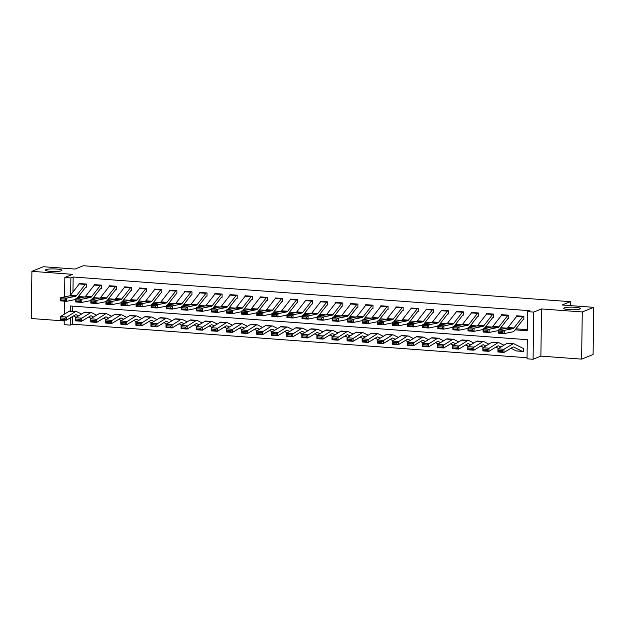 <?xml version="1.0" encoding="UTF-8"?>
<svg xmlns="http://www.w3.org/2000/svg" width="625" height="625" viewBox="0 0 625 625"><rect width="100%" height="100%" fill="white"/><g stroke="black" fill="none" stroke-linecap="round" stroke-linejoin="round"><path stroke-width="0.94" d="M61.367 270.781A8.266 1.305 -179.2 0 1 52.141 271.477A8.266 1.305 -179.2 0 1 45.375 270.094A8.266 1.305 -179.2 0 1 45.914 269.641A8.266 1.305 -179.2 0 1 55.141 268.945A8.266 1.305 -179.2 0 1 61.906 270.328A8.266 1.305 -179.2 0 1 61.367 270.781M579.742 309.031A8.266 1.305 -179.2 0 1 570.516 309.727A8.266 1.305 -179.2 0 1 563.758 308.344A8.266 1.305 -179.2 0 1 564.297 307.891A8.266 1.305 -179.2 0 1 573.523 307.195A8.266 1.305 -179.2 0 1 580.281 308.578A8.266 1.305 -179.2 0 1 579.742 309.031M72.617 316.469L72.508 324.188L70.211 325.109L64.18 324.664L64.242 320M570.273 305.602L570.328 301.672L83.336 265.734L75.07 269.062L43.383 266.727L31.906 271.344L31.25 318.516L64.234 320.953M570.328 301.672L562.07 305L593.75 307.336L593.094 354.508L581.617 359.125L582.273 311.953L541.539 308.945L533.734 312.086L533.078 359.266L527.039 358.82L527.305 339.688L70.484 305.984L70.414 311.039M541.539 308.945L540.883 356.125L581.617 359.125M540.883 356.125L533.078 359.266M72.508 324.188L527.055 357.727M593.75 307.336L582.273 311.953M72.758 306.148L72.688 311.211M523.391 351.102L522.781 351.344L523.383 351.391L523.43 348.203L522.828 348.156A1.289 0.453 94.2 0 1 522.75 348.172A1.289 0.453 94.2 0 1 522.688 348.156L514.117 343.875A9.688 3.383 -85.8 0 0 513.648 343.742A9.688 3.383 -85.8 0 0 512.82 343.969L503.953 349.297L503.992 352.445L497.961 352L497.922 348.852L506.789 343.523A9.688 3.383 -85.8 0 1 507.617 343.297L513.648 343.742M508.305 349.852L507.695 350.234A4.523 1.578 -85.8 0 1 507.641 350.258M493.219 348.742L492.609 349.117A4.523 1.578 -85.8 0 1 492.555 349.141M478.133 347.625L477.523 348.008A4.523 1.578 -85.8 0 1 477.461 348.031M463.047 346.516L462.437 346.891A4.523 1.578 -85.8 0 1 462.375 346.914M447.961 345.398L447.352 345.781A4.523 1.578 -85.8 0 1 447.289 345.805M432.867 344.289L432.258 344.664A4.523 1.578 -85.8 0 1 432.203 344.688M417.781 343.172L417.172 343.555A4.523 1.578 -85.8 0 1 417.117 343.578M402.695 342.062L402.086 342.438A4.523 1.578 -85.8 0 1 402.031 342.461M387.609 340.945L387 341.328A4.523 1.578 -85.8 0 1 386.945 341.352M372.523 339.836L371.914 340.219A4.523 1.578 -85.8 0 1 371.859 340.234M357.438 338.719L356.828 339.102A4.523 1.578 -85.8 0 1 356.773 339.125M342.352 337.609L341.742 337.992A4.523 1.578 -85.8 0 1 341.688 338.008M327.266 336.492L326.656 336.875A4.523 1.578 -85.8 0 1 326.594 336.898M312.18 335.383L311.57 335.766A4.523 1.578 -85.8 0 1 311.508 335.781M297.094 334.266L296.484 334.648A4.523 1.578 -85.8 0 1 296.422 334.672M282 333.156L281.391 333.539A4.523 1.578 -85.8 0 1 281.336 333.555M266.914 332.039L266.305 332.422A4.523 1.578 -85.8 0 1 266.25 332.445M251.828 330.93L251.219 331.312A4.523 1.578 -85.8 0 1 251.164 331.328M236.742 329.812L236.133 330.195A4.523 1.578 -85.8 0 1 236.078 330.219M221.656 328.703L221.047 329.086A4.523 1.578 -85.8 0 1 220.992 329.102M206.57 327.586L205.961 327.969A4.523 1.578 -85.8 0 1 205.906 327.992M191.484 326.477L190.875 326.859A4.523 1.578 -85.8 0 1 190.82 326.875M176.398 325.359L175.789 325.742A4.523 1.578 -85.8 0 1 175.727 325.766M161.312 324.25L160.703 324.633A4.523 1.578 -85.8 0 1 160.641 324.648M146.227 323.133L145.617 323.516A4.523 1.578 -85.8 0 1 145.555 323.539M131.133 322.023L130.523 322.406A4.523 1.578 -85.8 0 1 130.469 322.422M116.047 320.906L115.438 321.289A4.523 1.578 -85.8 0 1 115.383 321.312M100.961 319.797L100.352 320.18A4.523 1.578 -85.8 0 1 100.297 320.195M85.875 318.68L85.266 319.062A4.523 1.578 -85.8 0 1 85.211 319.086M515.078 329.852L527.43 330.766L527.695 311.641L529.992 310.719L73.172 277.008L72.961 292M78.367 296.539L84.562 296.992M93.453 297.648L99.648 298.109M108.539 298.766L114.734 299.219M123.625 299.875L129.828 300.336M138.711 300.992L144.914 301.445M153.797 302.102L160 302.562M168.883 303.219L175.086 303.672M183.977 304.328L190.172 304.789M199.062 305.445L205.258 305.898M214.148 306.555L220.344 307.016M229.234 307.672L235.43 308.125M244.32 308.781L250.516 309.242M259.406 309.898L265.602 310.352M274.492 311.008L280.695 311.469M289.578 312.125L295.781 312.578M304.664 313.234L310.867 313.695M319.75 314.352L325.953 314.805M334.844 315.461L341.039 315.922M349.93 316.578L356.125 317.031M365.016 317.688L371.211 318.148M380.102 318.805L386.297 319.258M395.188 319.914L401.383 320.375M410.273 321.031L416.469 321.484M425.359 322.141L431.562 322.602M440.445 323.258L446.648 323.711M455.531 324.367L461.734 324.828M470.617 325.484L476.82 325.938M485.711 326.594L491.906 327.055M500.797 327.711L506.992 328.164M515.883 328.82L527.445 329.672M522.773 316.695L516.742 316.25A4.523 1.578 94.2 0 1 517.234 315.836L523.273 316.281A4.523 1.578 94.2 0 0 522.773 316.695L513.992 327.953A6.461 2.25 -85.8 0 1 513.117 328.594L504.297 330.375L504.172 333.586L512.992 331.805A9.688 3.383 94.2 0 0 514.305 330.844L523.086 319.586A1.289 0.453 -85.8 0 1 523.227 319.469L523.828 319.516L523.875 316.328L516.633 315.797L516.625 316.398M499.211 329.734A9.688 3.383 94.2 0 0 499.219 329.727L508 318.477A1.289 0.453 -85.8 0 1 508.141 318.359L508.742 318.398L508.789 315.211L501.547 314.68L501.539 315.289M484.125 328.625A9.688 3.383 94.2 0 0 484.133 328.617L492.914 317.359A1.289 0.453 -85.8 0 1 493.055 317.242L493.656 317.289L493.703 314.102L486.461 313.57L486.453 314.172M469.039 327.508A9.688 3.383 94.2 0 0 469.039 327.5L477.828 316.25A1.289 0.453 -85.8 0 1 477.969 316.133L478.57 316.172L478.617 312.984L471.375 312.453L471.367 313.062M453.953 326.398A9.688 3.383 94.2 0 0 453.953 326.391L462.734 315.133A1.289 0.453 -85.8 0 1 462.883 315.016L463.484 315.062L463.531 311.875L456.289 311.344L456.281 311.945M438.867 325.281A9.688 3.383 94.2 0 0 438.867 325.273L447.648 314.023A1.289 0.453 -85.8 0 1 447.797 313.906L448.398 313.945L448.438 310.758L441.203 310.227L441.188 310.836M423.781 324.172A9.688 3.383 94.2 0 0 423.781 324.164L432.562 312.906A1.289 0.453 -85.8 0 1 432.703 312.789L433.312 312.836L433.352 309.648L426.109 309.117L426.102 309.719M408.688 323.055A9.688 3.383 94.2 0 0 408.695 323.047L417.477 311.797A1.289 0.453 -85.8 0 1 417.617 311.68L418.227 311.727L418.266 308.531L411.023 308L411.016 308.609M393.602 321.945A9.688 3.383 94.2 0 0 393.609 321.938L402.391 310.68A1.289 0.453 -85.8 0 1 402.531 310.562L403.133 310.609L403.18 307.422L395.938 306.891L395.93 307.492M378.516 320.828A9.688 3.383 94.2 0 0 378.523 320.82L387.305 309.57A1.289 0.453 -85.8 0 1 387.445 309.453L388.047 309.5L388.094 306.312L380.852 305.773L380.844 306.383M363.43 319.719A9.688 3.383 94.2 0 0 363.438 319.711L372.219 308.453A1.289 0.453 -85.8 0 1 372.359 308.336L372.961 308.383L373.008 305.195L365.766 304.664L365.758 305.266M348.344 318.602A9.688 3.383 94.2 0 0 348.352 318.594L357.133 307.344A1.289 0.453 -85.8 0 1 357.273 307.227L357.875 307.273L357.922 304.086L350.68 303.547L350.672 304.156M333.258 317.492A9.688 3.383 94.2 0 0 333.266 317.484L342.047 306.227A1.289 0.453 -85.8 0 1 342.188 306.109L342.789 306.156L342.836 302.969L335.594 302.438L335.586 303.039M318.172 316.375A9.688 3.383 94.2 0 0 318.172 316.367L326.961 305.117A1.289 0.453 -85.8 0 1 327.102 305L327.703 305.047L327.75 301.859L320.508 301.32L320.5 301.93M303.086 315.266A9.688 3.383 94.2 0 0 303.086 315.258L311.867 304A1.289 0.453 -85.8 0 1 312.016 303.883L312.617 303.93L312.664 300.742L305.422 300.211L305.414 300.812M288 314.148L296.781 302.891A1.289 0.453 -85.8 0 1 296.93 302.773L297.531 302.82L297.57 299.633L290.336 299.094L290.32 299.703M272.914 313.039A9.688 3.383 94.2 0 0 272.914 313.031L281.695 301.781A1.289 0.453 -85.8 0 1 281.836 301.656L282.445 301.703L282.484 298.516L275.242 297.984L275.234 298.586M257.82 311.922A9.688 3.383 94.2 0 0 257.828 311.922L266.609 300.664A1.289 0.453 -85.8 0 1 266.75 300.547L267.359 300.594L267.398 297.406L260.156 296.867L260.148 297.477M242.734 310.812A9.688 3.383 94.2 0 0 242.742 310.805L251.523 299.555A1.289 0.453 -85.8 0 1 251.664 299.43L252.266 299.477L252.312 296.289L245.07 295.758L245.062 296.359M227.648 309.695A9.688 3.383 94.2 0 0 227.656 309.695L236.438 298.438A1.289 0.453 -85.8 0 1 236.578 298.32L237.18 298.367L237.227 295.18L229.984 294.641L229.977 295.25M212.562 308.586A9.688 3.383 94.2 0 0 212.57 308.578L221.352 297.328A1.289 0.453 -85.8 0 1 221.492 297.203L222.094 297.25L222.141 294.062L214.898 293.531L214.891 294.133M197.477 307.469A9.688 3.383 94.2 0 0 197.484 307.469L206.266 296.211A1.289 0.453 -85.8 0 1 206.406 296.094L207.008 296.141L207.055 292.953L199.812 292.414L199.805 293.023M182.391 306.359A9.688 3.383 94.2 0 0 182.398 306.352L191.18 295.102A1.289 0.453 -85.8 0 1 191.32 294.977L191.922 295.023L191.969 291.836L184.727 291.305L184.719 291.906M167.305 305.242L176.094 293.984A1.289 0.453 -85.8 0 1 176.234 293.867L176.836 293.914L176.883 290.727L169.641 290.188L169.633 290.797M152.219 304.133A9.688 3.383 94.2 0 0 152.219 304.125L161 292.875A1.289 0.453 -85.8 0 1 161.148 292.75L161.75 292.797L161.797 289.609L154.555 289.078L154.547 289.68M137.133 303.016L145.914 291.758A1.289 0.453 -85.8 0 1 146.062 291.641L146.664 291.688L146.703 288.5L139.469 287.961L139.453 288.57M122.047 301.906A9.688 3.383 94.2 0 0 122.047 301.898L130.828 290.648A1.289 0.453 -85.8 0 1 130.969 290.523L131.578 290.57L131.617 287.383L124.375 286.852L124.367 287.453M106.953 300.789A9.688 3.383 94.2 0 0 106.961 300.789L115.742 289.531A1.289 0.453 -85.8 0 1 115.883 289.414L116.492 289.461L116.531 286.273L109.289 285.734L109.281 286.344M91.867 299.68A9.688 3.383 94.2 0 0 91.875 299.672L100.656 288.422A1.289 0.453 -85.8 0 1 100.797 288.297L101.398 288.344L101.445 285.156L94.203 284.625L94.195 285.227M76.781 298.562A9.688 3.383 94.2 0 0 76.789 298.562L85.57 287.305A1.289 0.453 -85.8 0 1 85.711 287.188L86.312 287.234L86.359 284.047L79.117 283.508L79.109 284.117M64.57 296.875L64.836 277.484L72.641 274.344L31.906 271.344M64.836 277.484L70.875 277.93L70.633 294.977M73.172 277.008L70.875 277.93M527.695 311.641L533.734 312.086M64.328 314.211L64.508 301.141M70.312 317.852L70.211 325.109M77.562 297.57L80.602 297.797M92.648 298.688L95.688 298.906M107.734 299.797L110.773 300.023M122.82 300.906L125.859 301.133M137.906 302.023L140.945 302.25M152.992 303.133L156.031 303.359M168.078 304.25L171.125 304.477M183.164 305.359L186.211 305.586M198.25 306.477L201.297 306.703M213.344 307.586L216.383 307.812M228.43 308.703L231.469 308.93M243.516 309.812L246.555 310.039M258.602 310.93L261.641 311.156M273.688 312.039L276.727 312.266M288.773 313.156L291.812 313.383M303.859 314.266L306.898 314.492M318.945 315.383L321.992 315.609M334.031 316.492L337.078 316.719M349.117 317.609L352.164 317.836M364.211 318.719L367.25 318.945M379.297 319.836L382.336 320.062M394.383 320.945L397.422 321.172M409.469 322.062L412.508 322.289M424.555 323.172L427.594 323.398M439.641 324.289L442.68 324.516M454.727 325.398L457.766 325.625M469.812 326.516L472.859 326.742M484.898 327.625L487.945 327.852M499.984 328.742L503.031 328.969M523.227 319.469L523.836 319.227M502.711 332.672L504.172 333.586L498.141 333.141L498.266 329.93L504.297 330.375L502.766 331.391L498.539 331.078L498.492 332.359L502.711 332.672L502.766 331.391M516.742 316.25L507.961 327.508A6.461 2.25 -85.8 0 1 507.086 328.148L498.266 329.93L498.539 331.078M498.141 333.141L498.492 332.359M522.781 351.344A4.523 1.578 -85.8 0 1 522.508 351.391L516.477 350.945A4.523 1.578 -85.8 0 1 516.258 350.883L510.977 348.25M522.508 351.391A4.523 1.578 -85.8 0 1 522.289 351.328L513.727 347.055A6.461 2.25 94.2 0 0 513.414 346.969A6.461 2.25 94.2 0 0 512.859 347.109L503.992 352.445L502.477 351.797L502.461 350.539L498.242 350.227L498.258 351.484L502.477 351.797M498.242 350.227L497.922 348.852L503.953 349.297L502.461 350.539M498.258 351.484L497.961 352M507.688 315.586L501.656 315.141A4.523 1.578 94.2 0 1 502.148 314.727L508.188 315.172A4.523 1.578 94.2 0 0 507.688 315.586L498.906 326.836A6.461 2.25 -85.8 0 1 498.031 327.477L489.211 329.258L489.086 332.469L497.906 330.688A9.688 3.383 94.2 0 0 498.242 330.578M508.141 318.359L508.75 318.109M487.625 331.562L489.086 332.469L483.055 332.023L483.18 328.812L489.211 329.258L487.68 330.273L483.453 329.961L483.398 331.25L487.625 331.562L487.68 330.273M501.656 315.141L492.875 326.391A6.461 2.25 -85.8 0 1 492 327.031L483.18 328.812L483.453 329.961M483.055 332.023L483.398 331.25M492.602 314.469L486.57 314.023A4.523 1.578 94.2 0 1 487.063 313.609L493.102 314.055A4.523 1.578 94.2 0 0 492.602 314.469L483.82 325.727A6.461 2.25 -85.8 0 1 482.945 326.367L474.125 328.148L474 331.359L482.82 329.578A9.688 3.383 94.2 0 0 483.156 329.461M493.055 317.242L493.664 317M472.539 330.445L474 331.359L467.969 330.914L468.094 327.703L474.125 328.148L472.594 329.164L468.367 328.852L468.313 330.133L472.539 330.445L472.594 329.164M486.57 314.023L477.781 325.281A6.461 2.25 -85.8 0 1 476.914 325.922L468.094 327.703L468.367 328.852M467.969 330.914L468.313 330.133M477.516 313.359L471.477 312.914A4.523 1.578 94.2 0 1 471.977 312.5L478.008 312.945A4.523 1.578 94.2 0 0 477.516 313.359L468.734 324.609A6.461 2.25 -85.8 0 1 467.859 325.25L459.039 327.031L458.914 330.242L467.734 328.461A9.688 3.383 94.2 0 0 468.07 328.352M477.969 316.133L478.57 315.891M457.453 329.336L458.914 330.242L452.875 329.797L453.008 326.586L459.039 327.031L457.5 328.047L453.281 327.734L453.227 329.023L457.453 329.336L457.5 328.047M471.477 312.914L462.695 324.164A6.461 2.25 -85.8 0 1 461.828 324.805L453.008 326.586L453.281 327.734M452.875 329.797L453.227 329.023M498.562 348.469L495.891 347.133M483.148 349.109L483.164 350.367L487.391 350.68L487.375 349.422L483.148 349.109L482.836 347.742L488.867 348.188L488.906 351.336L482.867 350.891L482.836 347.742L491.703 342.406A9.688 3.383 -85.8 0 1 492.531 342.188L498.562 342.633A9.688 3.383 -85.8 0 1 499.031 342.766L503.961 345.227M487.375 349.422L497.734 342.852A9.688 3.383 -85.8 0 1 498.562 342.633M500.891 347.062L498.641 345.938A6.461 2.25 94.2 0 0 498.328 345.852A6.461 2.25 94.2 0 0 497.773 346L488.906 351.336L487.391 350.68M508.305 349.992L507.695 350.234M483.164 350.367L482.867 350.891M483.477 347.359L480.805 346.023M468.062 348L468.078 349.258L472.305 349.57L472.289 348.312L468.062 348L467.742 346.625L473.781 347.07L473.82 350.219L467.781 349.773L467.742 346.625L476.617 341.297A9.688 3.383 -85.8 0 1 477.445 341.07L483.477 341.516A9.688 3.383 -85.8 0 1 483.945 341.648L488.875 344.109M472.289 348.312L482.648 341.742A9.688 3.383 -85.8 0 1 483.477 341.516M485.805 345.953L483.555 344.828A6.461 2.25 94.2 0 0 483.242 344.742A6.461 2.25 94.2 0 0 482.688 344.883L473.82 350.219L472.305 349.57M493.219 348.875L492.609 349.117M468.078 349.258L467.781 349.773M468.391 346.242L465.711 344.906M452.977 346.883L452.992 348.141L457.219 348.453L457.203 347.195L452.977 346.883L452.656 345.516L458.695 345.961L458.734 349.109L452.695 348.664L452.656 345.516L461.531 340.18A9.688 3.383 -85.8 0 1 462.352 339.961L468.391 340.406A9.688 3.383 -85.8 0 1 468.859 340.539L473.781 343M457.203 347.195L467.562 340.625A9.688 3.383 -85.8 0 1 468.391 340.406M470.719 344.836L468.469 343.711A6.461 2.25 94.2 0 0 468.156 343.625A6.461 2.25 94.2 0 0 467.602 343.773L458.734 349.109L457.219 348.453M478.133 347.766L477.523 348.008M452.992 348.141L452.695 348.664M462.43 312.242L456.391 311.797A4.523 1.578 94.2 0 1 456.891 311.383L462.922 311.828A4.523 1.578 94.2 0 0 462.43 312.242L453.648 323.5A6.461 2.25 -85.8 0 1 452.773 324.141L443.953 325.922L443.828 329.133L452.648 327.352A9.688 3.383 94.2 0 0 452.977 327.242M462.883 315.016L463.484 314.773M442.367 328.219L443.828 329.133L437.789 328.688L437.922 325.477L443.953 325.922L442.414 326.938L438.195 326.625L438.141 327.906L442.367 328.219L442.414 326.938M456.391 311.797L447.609 323.055A6.461 2.25 -85.8 0 1 446.734 323.695L437.922 325.477L438.195 326.625M437.789 328.688L438.141 327.906M453.305 345.133L450.625 343.797M437.891 345.773L437.906 347.031L442.133 347.344L442.117 346.086L437.891 345.773L437.57 344.406L443.609 344.852L443.648 347.992L437.609 347.547L437.57 344.406L446.438 339.07A9.688 3.383 -85.8 0 1 447.266 338.844L453.305 339.289A9.688 3.383 -85.8 0 1 453.773 339.422L458.695 341.883M442.117 346.086L452.477 339.516A9.688 3.383 -85.8 0 1 453.305 339.289M455.633 343.727L453.383 342.602A6.461 2.25 94.2 0 0 453.062 342.516A6.461 2.25 94.2 0 0 452.516 342.656L443.648 347.992L442.133 347.344M463.039 346.648L462.437 346.891M437.906 347.031L437.609 347.547M447.344 311.133L441.305 310.688A4.523 1.578 94.2 0 1 441.805 310.273L447.836 310.719A4.523 1.578 94.2 0 0 447.344 311.133L438.562 322.383A6.461 2.25 -85.8 0 1 437.688 323.023L428.867 324.805L428.742 328.016L437.555 326.234A9.688 3.383 94.2 0 0 437.891 326.125M447.797 313.906L448.398 313.664M427.281 327.109L428.742 328.016L422.703 327.57L422.836 324.359L428.867 324.805L427.328 325.82L423.109 325.508L423.055 326.797L427.281 327.109L427.328 325.82M441.305 310.688L432.523 321.938A6.461 2.25 -85.8 0 1 431.648 322.578L422.836 324.359L423.109 325.508M422.703 327.57L423.055 326.797M432.258 310.016L426.219 309.57A4.523 1.578 94.2 0 1 426.719 309.156L432.75 309.602A4.523 1.578 94.2 0 0 432.258 310.016L423.477 321.273A6.461 2.25 -85.8 0 1 422.602 321.914L413.781 323.695L413.656 326.906L422.469 325.125A9.688 3.383 94.2 0 0 422.805 325.016M432.703 312.789L433.312 312.547M412.195 325.992L413.656 326.906L407.617 326.461L407.742 323.25L413.781 323.695L412.242 324.711L408.016 324.398L407.969 325.68L412.195 325.992L412.242 324.711M426.219 309.57L417.438 320.828A6.461 2.25 -85.8 0 1 416.563 321.469L407.742 323.25L408.016 324.398M407.617 326.461L407.969 325.68M417.172 308.906L411.133 308.461A4.523 1.578 94.2 0 1 411.633 308.047L417.664 308.492A4.523 1.578 94.2 0 0 417.172 308.906L408.383 320.156A6.461 2.25 -85.8 0 1 407.516 320.797L398.695 322.578L398.562 325.789L407.383 324.008A9.688 3.383 94.2 0 0 407.719 323.898M417.617 311.68L418.227 311.438M397.109 324.883L398.562 325.789L392.531 325.344L392.656 322.133L398.695 322.578L397.156 323.594L392.93 323.281L392.883 324.57L397.109 324.883L397.156 323.594M411.133 308.461L402.352 319.711A6.461 2.25 -85.8 0 1 401.477 320.352L392.656 322.133L392.93 323.281M392.531 325.344L392.883 324.57M402.078 307.789L396.047 307.344A4.523 1.578 94.2 0 1 396.539 306.93L402.578 307.375A4.523 1.578 94.2 0 0 402.078 307.789L393.297 319.047A6.461 2.25 -85.8 0 1 392.422 319.688L383.609 321.469L383.477 324.68L392.297 322.898A9.688 3.383 94.2 0 0 392.633 322.789M402.531 310.562L403.141 310.32M382.016 323.766L383.477 324.68L377.445 324.234L377.57 321.023L383.609 321.469L382.07 322.484L377.844 322.172L377.797 323.453L382.016 323.766L382.07 322.484M396.047 307.344L387.266 318.602A6.461 2.25 -85.8 0 1 386.391 319.242L377.57 321.023L377.844 322.172M377.445 324.234L377.797 323.453M386.992 306.68L380.961 306.234A4.523 1.578 94.2 0 1 381.453 305.82L387.492 306.266A4.523 1.578 94.2 0 0 386.992 306.68L378.211 317.93A6.461 2.25 -85.8 0 1 377.336 318.57L368.523 320.352L368.391 323.562L377.211 321.781A9.688 3.383 94.2 0 0 377.547 321.672M387.445 309.453L388.055 309.211M366.93 322.656L368.391 323.562L362.359 323.117L362.484 319.906L368.523 320.352L366.984 321.367L362.758 321.055L362.711 322.344L366.93 322.656L366.984 321.367M380.961 306.234L372.18 317.484A6.461 2.25 -85.8 0 1 371.305 318.125L362.484 319.906L362.758 321.055M362.359 323.117L362.711 322.344M438.211 344.016L435.539 342.68M422.805 344.656L422.82 345.914L427.047 346.227L427.031 344.969L422.805 344.656L422.484 343.289L428.523 343.734L428.562 346.883L422.523 346.438L422.484 343.289L431.352 337.953A9.688 3.383 -85.8 0 1 432.18 337.734L438.219 338.18A9.688 3.383 -85.8 0 1 438.688 338.312L443.609 340.773M427.031 344.969L437.391 338.398A9.688 3.383 -85.8 0 1 438.219 338.18M440.547 342.609L438.289 341.484A6.461 2.25 94.2 0 0 437.977 341.398A6.461 2.25 94.2 0 0 437.43 341.547L428.562 346.883L427.047 346.227M447.953 345.539L447.352 345.781M422.82 345.914L422.523 346.438M423.125 342.906L420.453 341.57M407.719 343.547L407.734 344.805L411.961 345.117L411.945 343.859L407.719 343.547L407.398 342.18L413.43 342.625L413.469 345.766L407.438 345.32L407.398 342.18L416.266 336.844A9.688 3.383 -85.8 0 1 417.094 336.617L423.133 337.062A9.688 3.383 -85.8 0 1 423.602 337.195L428.523 339.656M411.945 343.859L422.305 337.289A9.688 3.383 -85.8 0 1 423.133 337.062M425.461 341.5L423.203 340.375A6.461 2.25 94.2 0 0 422.891 340.289A6.461 2.25 94.2 0 0 422.344 340.438L413.469 345.766L411.961 345.117M432.867 344.422L432.258 344.664M407.734 344.805L407.438 345.32M408.039 341.789L405.367 340.453M392.633 342.43L392.648 343.688L396.875 344L396.859 342.742L392.633 342.43L392.312 341.062L398.344 341.508L398.383 344.656L392.352 344.211L392.312 341.062L401.18 335.727A9.688 3.383 -85.8 0 1 402.008 335.508L408.047 335.953A9.688 3.383 -85.8 0 1 408.516 336.086L413.438 338.547M396.859 342.742L407.219 336.172A9.688 3.383 -85.8 0 1 408.047 335.953M410.375 340.391L408.117 339.258A6.461 2.25 94.2 0 0 407.805 339.172A6.461 2.25 94.2 0 0 407.25 339.32L398.383 344.656L396.875 344M417.781 343.312L417.172 343.555M392.648 343.688L392.352 344.211M392.953 340.68L390.281 339.344M377.547 341.32L377.562 342.578L381.781 342.891L381.766 341.633L377.547 341.32L377.227 339.953L383.258 340.398L383.297 343.539L377.266 343.094L377.227 339.953L386.094 334.617A9.688 3.383 -85.8 0 1 386.922 334.391L392.953 334.836A9.688 3.383 -85.8 0 1 393.43 334.969L398.352 337.43M381.766 341.633L392.125 335.062A9.688 3.383 -85.8 0 1 392.953 334.836M395.289 339.273L393.031 338.148A6.461 2.25 94.2 0 0 392.719 338.062A6.461 2.25 94.2 0 0 392.164 338.211L383.297 343.539L381.781 342.891M402.695 342.195L402.086 342.438M377.562 342.578L377.266 343.094M377.867 339.562L375.195 338.227M362.461 340.203L362.477 341.461L366.695 341.773L366.68 340.516L362.461 340.203L362.141 338.836L368.172 339.281L368.211 342.43L362.18 341.984L362.141 338.836L371.008 333.5A9.688 3.383 -85.8 0 1 371.836 333.281L377.867 333.727A9.688 3.383 -85.8 0 1 378.344 333.859L383.266 336.32M366.68 340.516L377.039 333.945A9.688 3.383 -85.8 0 1 377.867 333.727M380.203 338.164L377.945 337.031A6.461 2.25 94.2 0 0 377.633 336.945A6.461 2.25 94.2 0 0 377.078 337.094L368.211 342.43L366.695 341.773M387.609 341.086L387 341.328M362.477 341.461L362.18 341.984M371.906 305.562L365.875 305.117A4.523 1.578 94.2 0 1 366.367 304.703L372.406 305.148A4.523 1.578 94.2 0 0 371.906 305.562L363.125 316.82A6.461 2.25 -85.8 0 1 362.25 317.461L353.43 319.242L353.305 322.453L362.125 320.672A9.688 3.383 94.2 0 0 362.461 320.562M372.359 308.336L372.969 308.094M351.844 321.539L353.305 322.453L347.273 322.008L347.398 318.797L353.43 319.242L351.898 320.258L347.672 319.945L347.625 321.227L351.844 321.539L351.898 320.258M365.875 305.117L357.094 316.375A6.461 2.25 -85.8 0 1 356.219 317.016L347.398 318.797L347.672 319.945M347.273 322.008L347.625 321.227M362.781 338.453L360.109 337.117M347.375 339.094L347.391 340.352L351.609 340.664L351.594 339.406L347.375 339.094L347.055 337.727L353.086 338.172L353.125 341.312L347.094 340.867L347.055 337.727L355.922 332.391A9.688 3.383 -85.8 0 1 356.75 332.172L362.781 332.617A9.688 3.383 -85.8 0 1 363.25 332.75L368.18 335.203M351.594 339.406L361.953 332.836A9.688 3.383 -85.8 0 1 362.781 332.617M365.117 337.047L362.859 335.922A6.461 2.25 94.2 0 0 362.547 335.836A6.461 2.25 94.2 0 0 361.992 335.984L353.125 341.312L351.609 340.664M372.523 339.969L371.914 340.219M347.391 340.352L347.094 340.867M356.82 304.453L350.789 304.008A4.523 1.578 94.2 0 1 351.281 303.594L357.32 304.039A4.523 1.578 94.2 0 0 356.82 304.453L348.039 315.703A6.461 2.25 -85.8 0 1 347.164 316.344L338.344 318.125L338.219 321.336L347.039 319.562A9.688 3.383 94.2 0 0 347.375 319.445M357.273 307.227L357.883 306.984M336.758 320.43L338.219 321.336L332.188 320.891L332.312 317.68L338.344 318.125L336.812 319.141L332.586 318.828L332.531 320.117L336.758 320.43L336.812 319.141M350.789 304.008L342.008 315.258A6.461 2.25 -85.8 0 1 341.133 315.898L332.312 317.68L332.586 318.828M332.188 320.891L332.531 320.117M347.695 337.336L345.023 336M332.281 337.977L332.297 339.234L336.523 339.547L336.508 338.289L332.281 337.977L331.969 336.609L338 337.055L338.039 340.203L332 339.758L331.969 336.609L340.836 331.273A9.688 3.383 -85.8 0 1 341.664 331.055L347.695 331.5A9.688 3.383 -85.8 0 1 348.164 331.633L353.094 334.094M336.508 338.289L346.867 331.719A9.688 3.383 -85.8 0 1 347.695 331.5M350.023 335.938L347.773 334.805A6.461 2.25 94.2 0 0 347.461 334.719A6.461 2.25 94.2 0 0 346.906 334.867L338.039 340.203L336.523 339.547M357.438 338.859L356.828 339.102M332.297 339.234L332 339.758M341.734 303.336L335.703 302.891A4.523 1.578 94.2 0 1 336.195 302.477L342.234 302.922A4.523 1.578 94.2 0 0 341.734 303.336L332.953 314.594A6.461 2.25 -85.8 0 1 332.078 315.234L323.258 317.016L323.133 320.227L331.953 318.445A9.688 3.383 94.2 0 0 332.289 318.336M342.188 306.109L342.797 305.867M321.672 319.312L323.133 320.227L317.102 319.781L317.227 316.57L323.258 317.016L321.727 318.031L317.5 317.719L317.445 319L321.672 319.312L321.727 318.031M335.703 302.891L326.914 314.148A6.461 2.25 -85.8 0 1 326.047 314.789L317.227 316.57L317.5 317.719M317.102 319.781L317.445 319M332.609 336.227L329.938 334.891M317.195 336.867L317.211 338.125L321.438 338.438L321.422 337.18L317.195 336.867L316.875 335.5L322.914 335.945L322.953 339.086L316.914 338.641L316.875 335.5L325.75 330.164A9.688 3.383 -85.8 0 1 326.578 329.945L332.609 330.391A9.688 3.383 -85.8 0 1 333.078 330.523L338.008 332.977M321.422 337.18L331.781 330.609A9.688 3.383 -85.8 0 1 332.609 330.391M334.938 334.82L332.688 333.695A6.461 2.25 94.2 0 0 332.375 333.609A6.461 2.25 94.2 0 0 331.82 333.758L322.953 339.086L321.438 338.438M342.352 337.742L341.742 337.992M317.211 338.125L316.914 338.641M326.648 302.227L320.609 301.781A4.523 1.578 94.2 0 1 321.109 301.367L327.141 301.812A4.523 1.578 94.2 0 0 326.648 302.227L317.867 313.477A6.461 2.25 -85.8 0 1 316.992 314.117L308.172 315.898L308.047 319.109L316.867 317.336A9.688 3.383 94.2 0 0 317.203 317.219M327.102 305L327.703 304.758M306.586 318.203L308.047 319.109L302.008 318.664L302.141 315.453L308.172 315.898L306.633 316.914L302.414 316.609L302.359 317.891L306.586 318.203L306.633 316.914M320.609 301.781L311.828 313.031A6.461 2.25 -85.8 0 1 310.961 313.672L302.141 315.453L302.414 316.609M302.008 318.664L302.359 317.891M317.523 335.109L314.844 333.773M302.109 335.75L302.125 337.008L306.352 337.32L306.336 336.062L302.109 335.75L301.789 334.383L307.828 334.828L307.867 337.977L301.828 337.531L301.789 334.383L310.664 329.047A9.688 3.383 -85.8 0 1 311.484 328.828L317.523 329.273A9.688 3.383 -85.8 0 1 317.992 329.406L322.914 331.867M306.336 336.062L316.695 329.492A9.688 3.383 -85.8 0 1 317.523 329.273M319.852 333.711L317.602 332.586A6.461 2.25 94.2 0 0 317.289 332.492A6.461 2.25 94.2 0 0 316.734 332.641L307.867 337.977L306.352 337.32M327.266 336.633L326.656 336.875M302.125 337.008L301.828 337.531M311.562 301.109L305.523 300.664A4.523 1.578 94.2 0 1 306.023 300.25L312.055 300.695A4.523 1.578 94.2 0 0 311.562 301.109L302.781 312.367A6.461 2.25 -85.8 0 1 301.906 313.008L293.086 314.789L292.961 318L301.781 316.219A9.688 3.383 94.2 0 0 302.109 316.109M312.016 303.883L312.617 303.641M291.5 317.086L292.961 318L286.922 317.555L287.055 314.344L293.086 314.789L291.547 315.805L287.328 315.492L287.273 316.781L291.5 317.086L291.547 315.805M305.523 300.664L296.742 311.922A6.461 2.25 -85.8 0 1 295.867 312.562L287.055 314.344L287.328 315.492M286.922 317.555L287.273 316.781M302.438 334L299.758 332.664M287.023 334.641L287.039 335.898L291.266 336.211L291.25 334.953L287.023 334.641L286.703 333.273L292.742 333.719L292.781 336.859L286.742 336.414L286.703 333.273L295.57 327.938A9.688 3.383 -85.8 0 1 296.398 327.719L302.438 328.164A9.688 3.383 -85.8 0 1 302.906 328.297L307.828 330.75M291.25 334.953L301.609 328.383A9.688 3.383 -85.8 0 1 302.438 328.164M304.766 332.594L302.516 331.469A6.461 2.25 94.2 0 0 302.195 331.383A6.461 2.25 94.2 0 0 301.648 331.531L292.781 336.859L291.266 336.211M312.172 335.516L311.57 335.766M287.039 335.898L286.742 336.414M296.477 300L290.438 299.555A4.523 1.578 94.2 0 1 290.938 299.141L296.969 299.586A4.523 1.578 94.2 0 0 296.477 300L287.695 311.25A6.461 2.25 -85.8 0 1 286.82 311.891L278 313.672L277.875 316.883L286.688 315.109A9.688 3.383 94.2 0 0 287.023 314.992M296.93 302.773L297.531 302.531M276.414 315.977L277.875 316.883L271.836 316.438L271.969 313.227L278 313.672L276.461 314.688L272.242 314.383L272.188 315.664L276.414 315.977L276.461 314.688M290.438 299.555L281.656 310.805A6.461 2.25 -85.8 0 1 280.781 311.445L271.969 313.227L272.242 314.383M271.836 316.438L272.188 315.664M287.344 332.883L284.672 331.547M271.938 333.523L271.953 334.781L276.18 335.094L276.164 333.836L271.938 333.523L271.617 332.156L277.656 332.602L277.695 335.75L271.656 335.305L271.617 332.156L280.484 326.82A9.688 3.383 -85.8 0 1 281.312 326.602L287.352 327.047A9.688 3.383 -85.8 0 1 287.82 327.18L292.742 329.641M276.164 333.836L286.523 327.266A9.688 3.383 -85.8 0 1 287.352 327.047M289.68 331.484L287.422 330.359A6.461 2.25 94.2 0 0 287.109 330.266A6.461 2.25 94.2 0 0 286.562 330.414L277.695 335.75L276.18 335.094M297.086 334.406L296.484 334.648M271.953 334.781L271.656 335.305M281.391 298.883L275.352 298.438A4.523 1.578 94.2 0 1 275.852 298.023L281.883 298.469A4.523 1.578 94.2 0 0 281.391 298.883L272.609 310.141A6.461 2.25 -85.8 0 1 271.734 310.781L262.914 312.562L262.789 315.773L271.602 313.992A9.688 3.383 94.2 0 0 271.938 313.883M281.836 301.656L282.445 301.414M261.328 314.859L262.789 315.773L256.75 315.328L256.875 312.117L262.914 312.562L261.375 313.578L257.148 313.266L257.102 314.555L261.328 314.859L261.375 313.578M275.352 298.438L266.57 309.695A6.461 2.25 -85.8 0 1 265.695 310.336L256.875 312.117L257.148 313.266M256.75 315.328L257.102 314.555M266.305 297.773L260.266 297.328A4.523 1.578 94.2 0 1 260.766 296.914L266.797 297.359A4.523 1.578 94.2 0 0 266.305 297.773L257.516 309.023A6.461 2.25 -85.8 0 1 256.648 309.664L247.828 311.445L247.695 314.664L256.516 312.883A9.688 3.383 94.2 0 0 256.852 312.766M266.75 300.547L267.359 300.305M246.242 313.75L247.695 314.664L241.664 314.219L241.789 311L247.828 311.445L246.289 312.461L242.062 312.156L242.016 313.438L246.242 313.75L246.289 312.461M260.266 297.328L251.484 308.578A6.461 2.25 -85.8 0 1 250.609 309.219L241.789 311L242.062 312.156M241.664 314.219L242.016 313.438M251.211 296.656L245.18 296.211A4.523 1.578 94.2 0 1 245.672 295.797L251.711 296.242A4.523 1.578 94.2 0 0 251.211 296.656L242.43 307.914A6.461 2.25 -85.8 0 1 241.555 308.555L232.742 310.336L232.609 313.547L241.43 311.766A9.688 3.383 94.2 0 0 241.766 311.656M251.664 299.43L252.273 299.188M231.148 312.633L232.609 313.547L226.578 313.102L226.703 309.891L232.742 310.336L231.203 311.352L226.977 311.039L226.93 312.328L231.148 312.633L231.203 311.352M245.18 296.211L236.398 307.469A6.461 2.25 -85.8 0 1 235.523 308.109L226.703 309.891L226.977 311.039M226.578 313.102L226.93 312.328M236.125 295.547L230.094 295.102A4.523 1.578 94.2 0 1 230.586 294.688L236.625 295.133A4.523 1.578 94.2 0 0 236.125 295.547L227.344 306.797A6.461 2.25 -85.8 0 1 226.469 307.438L217.656 309.219L217.523 312.438L226.344 310.656A9.688 3.383 94.2 0 0 226.68 310.539M236.578 298.32L237.188 298.078M216.062 311.523L217.523 312.438L211.492 311.992L211.617 308.773L217.656 309.219L216.117 310.234L211.891 309.93L211.844 311.211L216.062 311.523L216.117 310.234M230.094 295.102L221.312 306.352A6.461 2.25 -85.8 0 1 220.438 306.992L211.617 308.773L211.891 309.93M211.492 311.992L211.844 311.211M221.039 294.43L215.008 293.984A4.523 1.578 94.2 0 1 215.5 293.57L221.539 294.016A4.523 1.578 94.2 0 0 221.039 294.43L212.258 305.688A6.461 2.25 -85.8 0 1 211.383 306.328L202.562 308.109L202.438 311.32L211.258 309.539A9.688 3.383 94.2 0 0 211.594 309.43M221.492 297.203L222.102 296.961M200.977 310.406L202.438 311.32L196.406 310.875L196.531 307.664L202.562 308.109L201.031 309.125L196.805 308.812L196.758 310.102L200.977 310.406L201.031 309.125M215.008 293.984L206.227 305.242A6.461 2.25 -85.8 0 1 205.352 305.883L196.531 307.664L196.805 308.812M196.406 310.875L196.758 310.102M205.953 293.32L199.922 292.875A4.523 1.578 94.2 0 1 200.414 292.461L206.453 292.906A4.523 1.578 94.2 0 0 205.953 293.32L197.172 304.57A6.461 2.25 -85.8 0 1 196.297 305.211L187.477 306.992L187.352 310.211L196.172 308.43A9.688 3.383 94.2 0 0 196.508 308.312M206.406 296.094L207.016 295.852M185.891 309.297L187.352 310.211L181.32 309.766L181.445 306.547L187.477 306.992L185.945 308.008L181.719 307.703L181.664 308.984L185.891 309.297L185.945 308.008M199.922 292.875L191.141 304.125A6.461 2.25 -85.8 0 1 190.266 304.766L181.445 306.547L181.719 307.703M181.32 309.766L181.664 308.984M190.867 292.203L184.836 291.758A4.523 1.578 94.2 0 1 185.328 291.344L191.367 291.789A4.523 1.578 94.2 0 0 190.867 292.203L182.086 303.461A6.461 2.25 -85.8 0 1 181.211 304.102L172.391 305.883L172.266 309.094L181.086 307.312A9.688 3.383 94.2 0 0 181.422 307.203M191.32 294.977L191.93 294.734M170.805 308.18L172.266 309.094L166.234 308.648L166.359 305.438L172.391 305.883L170.859 306.898L166.633 306.586L166.578 307.875L170.805 308.18L170.859 306.898M184.836 291.758L176.055 303.016A6.461 2.25 -85.8 0 1 175.18 303.656L166.359 305.438L166.633 306.586M166.234 308.648L166.578 307.875M175.781 291.094L169.75 290.648A4.523 1.578 94.2 0 1 170.242 290.234L176.273 290.68A4.523 1.578 94.2 0 0 175.781 291.094L167 302.344A6.461 2.25 -85.8 0 1 166.125 302.984L157.305 304.766L157.18 307.984L166 306.203A9.688 3.383 94.2 0 0 166.336 306.086M176.234 293.867L176.836 293.625M155.719 307.07L157.18 307.984L151.141 307.539L151.273 304.32L157.305 304.766L155.766 305.781L151.547 305.477L151.492 306.758L155.719 307.07L155.766 305.781M169.75 290.648L160.961 301.898A6.461 2.25 -85.8 0 1 160.094 302.539L151.273 304.32L151.547 305.477M151.141 307.539L151.492 306.758M160.695 289.977L154.656 289.531A4.523 1.578 94.2 0 1 155.156 289.117L161.188 289.562A4.523 1.578 94.2 0 0 160.695 289.977L151.914 301.234A6.461 2.25 -85.8 0 1 151.039 301.875L142.219 303.656L142.094 306.867L150.914 305.086A9.688 3.383 94.2 0 0 151.242 304.977M161.148 292.75L161.75 292.508M140.633 305.953L142.094 306.867L136.055 306.422L136.188 303.211L142.219 303.656L140.68 304.672L136.461 304.359L136.406 305.648L140.633 305.953L140.68 304.672M154.656 289.531L145.875 300.789A6.461 2.25 -85.8 0 1 145 301.43L136.188 303.211L136.461 304.359M136.055 306.422L136.406 305.648M145.609 288.867L139.57 288.422A4.523 1.578 94.2 0 1 140.07 288.008L146.102 288.453A4.523 1.578 94.2 0 0 145.609 288.867L136.828 300.117A6.461 2.25 -85.8 0 1 135.953 300.758L127.133 302.539L127.008 305.758L135.82 303.977A9.688 3.383 94.2 0 0 136.156 303.859M146.062 291.641L146.664 291.398M125.547 304.844L127.008 305.758L120.969 305.312L121.102 302.094L127.133 302.539L125.594 303.562L121.375 303.25L121.32 304.531L125.547 304.844L125.594 303.562M139.57 288.422L130.789 299.672A6.461 2.25 -85.8 0 1 129.914 300.312L121.102 302.094L121.375 303.25M120.969 305.312L121.32 304.531M130.523 287.75L124.484 287.305A4.523 1.578 94.2 0 1 124.984 286.891L131.016 287.336A4.523 1.578 94.2 0 0 130.523 287.75L121.742 299.008A6.461 2.25 -85.8 0 1 120.867 299.648L112.047 301.43L111.922 304.641L120.734 302.859A9.688 3.383 94.2 0 0 121.07 302.75M130.969 290.523L131.578 290.281M110.461 303.734L111.922 304.641L105.883 304.195L106.008 300.984L112.047 301.43L110.508 302.445L106.281 302.133L106.234 303.422L110.461 303.734L110.508 302.445M124.484 287.305L115.703 298.562A6.461 2.25 -85.8 0 1 114.828 299.203L106.008 300.984L106.281 302.133M105.883 304.195L106.234 303.422M115.438 286.641L109.398 286.195A4.523 1.578 94.2 0 1 109.898 285.781L115.93 286.227A4.523 1.578 94.2 0 0 115.438 286.641L106.648 297.891A6.461 2.25 -85.8 0 1 105.781 298.531L96.961 300.312L96.828 303.531L105.648 301.75A9.688 3.383 94.2 0 0 105.984 301.633M115.883 289.414L116.492 289.172M95.375 302.617L96.828 303.531L90.797 303.086L90.922 299.867L96.961 300.312L95.422 301.336L91.195 301.023L91.148 302.305L95.375 302.617L95.422 301.336M109.398 286.195L100.617 297.445A6.461 2.25 -85.8 0 1 99.742 298.086L90.922 299.867L91.195 301.023M90.797 303.086L91.148 302.305M100.344 285.523L94.312 285.078A4.523 1.578 94.2 0 1 94.805 284.664L100.844 285.109A4.523 1.578 94.2 0 0 100.344 285.523L91.562 296.781A6.461 2.25 -85.8 0 1 90.688 297.422L81.875 299.203L81.742 302.414L90.562 300.633A9.688 3.383 94.2 0 0 90.898 300.523M100.797 288.297L101.406 288.055M80.281 301.508L81.742 302.414L75.711 301.969L75.836 298.758L81.875 299.203L80.336 300.219L76.109 299.906L76.062 301.195L80.281 301.508L80.336 300.219M94.312 285.078L85.531 296.336A6.461 2.25 -85.8 0 1 84.656 296.977L75.836 298.758L76.109 299.906M75.711 301.969L76.062 301.195M85.258 284.414L79.227 283.969A4.523 1.578 94.2 0 1 79.719 283.555L85.758 284A4.523 1.578 94.2 0 0 85.258 284.414L76.477 295.664A6.461 2.25 -85.8 0 1 75.602 296.305L66.789 298.086L66.656 301.305L75.477 299.523A9.688 3.383 94.2 0 0 75.812 299.406M85.711 287.188L86.32 286.945M65.195 300.391L66.656 301.305L60.625 300.859L60.75 297.641L66.789 298.086L65.25 299.109L61.023 298.797L60.977 300.078L65.195 300.391L65.25 299.109M79.227 283.969L70.445 295.219A6.461 2.25 -85.8 0 1 69.57 295.859L60.75 297.641L61.023 298.797M60.625 300.859L60.977 300.078M272.258 331.773L269.586 330.438M256.852 332.414L256.867 333.672L261.094 333.984L261.078 332.727L256.852 332.414L256.531 331.047L262.57 331.492L262.602 334.633L256.57 334.188L256.531 331.047L265.398 325.711A9.688 3.383 -85.8 0 1 266.227 325.492L272.266 325.938A9.688 3.383 -85.8 0 1 272.734 326.07L277.656 328.523M261.078 332.727L271.438 326.156A9.688 3.383 -85.8 0 1 272.266 325.938M274.594 330.367L272.336 329.242A6.461 2.25 94.2 0 0 272.023 329.156A6.461 2.25 94.2 0 0 271.477 329.305L262.602 334.633L261.094 333.984M282 333.289L281.391 333.539M256.867 333.672L256.57 334.188M257.172 330.656L254.5 329.32M241.766 331.297L241.781 332.555L246.008 332.867L245.992 331.609L241.766 331.297L241.445 329.93L247.477 330.375L247.516 333.523L241.484 333.078L241.445 329.93L250.312 324.594A9.688 3.383 -85.8 0 1 251.141 324.375L257.18 324.82A9.688 3.383 -85.8 0 1 257.648 324.953L262.57 327.414M245.992 331.609L256.352 325.039A9.688 3.383 -85.8 0 1 257.18 324.82M259.508 329.258L257.25 328.133A6.461 2.25 94.2 0 0 256.938 328.039A6.461 2.25 94.2 0 0 256.383 328.188L247.516 333.523L246.008 332.867M266.914 332.18L266.305 332.422M241.781 332.555L241.484 333.078M242.086 329.547L239.414 328.211M226.68 330.188L226.695 331.445L230.914 331.758L230.898 330.5L226.68 330.188L226.359 328.82L232.391 329.266L232.43 332.406L226.398 331.961L226.359 328.82L235.227 323.484A9.688 3.383 -85.8 0 1 236.055 323.266L242.086 323.711A9.688 3.383 -85.8 0 1 242.562 323.844L247.484 326.297M230.898 330.5L241.258 323.93A9.688 3.383 -85.8 0 1 242.086 323.711M244.422 328.141L242.164 327.016A6.461 2.25 94.2 0 0 241.852 326.93A6.461 2.25 94.2 0 0 241.297 327.078L232.43 332.406L230.914 331.758M251.828 331.062L251.219 331.312M226.695 331.445L226.398 331.961M227 328.43L224.328 327.094M211.594 329.07L211.609 330.336L215.828 330.641L215.812 329.383L211.594 329.07L211.273 327.703L217.305 328.148L217.344 331.297L211.312 330.852L211.273 327.703L220.141 322.367A9.688 3.383 -85.8 0 1 220.969 322.148L227 322.594A9.688 3.383 -85.8 0 1 227.477 322.727L232.398 325.188M215.812 329.383L226.172 322.812A9.688 3.383 -85.8 0 1 227 322.594M229.336 327.031L227.078 325.906A6.461 2.25 94.2 0 0 226.766 325.812A6.461 2.25 94.2 0 0 226.211 325.961L217.344 331.297L215.828 330.641M236.742 329.953L236.133 330.195M211.609 330.336L211.312 330.852M211.914 327.32L209.242 325.984M196.508 327.961L196.523 329.219L200.742 329.531L200.727 328.273L196.508 327.961L196.188 326.594L202.219 327.039L202.258 330.18L196.227 329.734L196.188 326.594L205.055 321.258A9.688 3.383 -85.8 0 1 205.883 321.039L211.914 321.484A9.688 3.383 -85.8 0 1 212.383 321.617L217.313 324.07M200.727 328.273L211.086 321.703A9.688 3.383 -85.8 0 1 211.914 321.484M214.25 325.914L211.992 324.789A6.461 2.25 94.2 0 0 211.68 324.703A6.461 2.25 94.2 0 0 211.125 324.852L202.258 330.18L200.742 329.531M221.656 328.836L221.047 329.086M196.523 329.219L196.227 329.734M196.828 326.203L194.156 324.867M181.414 326.844L181.43 328.109L185.656 328.414L185.641 327.156L181.414 326.844L181.102 325.477L187.133 325.922L187.172 329.07L181.133 328.625L181.102 325.477L189.969 320.141A9.688 3.383 -85.8 0 1 190.797 319.922L196.828 320.367A9.688 3.383 -85.8 0 1 197.297 320.5L202.227 322.961M185.641 327.156L196 320.586A9.688 3.383 -85.8 0 1 196.828 320.367M199.156 324.805L196.906 323.68A6.461 2.25 94.2 0 0 196.594 323.586A6.461 2.25 94.2 0 0 196.039 323.734L187.172 329.07L185.656 328.414M206.57 327.727L205.961 327.969M181.43 328.109L181.133 328.625M181.742 325.094L179.07 323.758M166.328 325.734L166.344 326.992L170.57 327.305L170.555 326.047L166.328 325.734L166.008 324.367L172.047 324.812L172.086 327.953L166.047 327.508L166.008 324.367L174.883 319.031A9.688 3.383 -85.8 0 1 175.711 318.812L181.742 319.258A9.688 3.383 -85.8 0 1 182.211 319.391L187.141 321.844M170.555 326.047L180.914 319.477A9.688 3.383 -85.8 0 1 181.742 319.258M184.07 323.688L181.82 322.562A6.461 2.25 94.2 0 0 181.508 322.477A6.461 2.25 94.2 0 0 180.953 322.625L172.086 327.953L170.57 327.305M191.484 326.609L190.875 326.859M166.344 326.992L166.047 327.508M166.656 323.977L163.977 322.641M151.242 324.617L151.258 325.883L155.484 326.188L155.469 324.93L151.242 324.617L150.922 323.25L156.961 323.695L157 326.844L150.961 326.398L150.922 323.25L159.797 317.914A9.688 3.383 -85.8 0 1 160.617 317.695L166.656 318.141A9.688 3.383 -85.8 0 1 167.125 318.273L172.047 320.734M155.469 324.93L165.828 318.359A9.688 3.383 -85.8 0 1 166.656 318.141M168.984 322.578L166.734 321.453A6.461 2.25 94.2 0 0 166.422 321.359A6.461 2.25 94.2 0 0 165.867 321.508L157 326.844L155.484 326.188M176.398 325.5L175.789 325.742M151.258 325.883L150.961 326.398M151.57 322.867L148.891 321.531M136.156 323.508L136.172 324.766L140.398 325.078L140.383 323.82L136.156 323.508L135.836 322.141L141.875 322.586L141.914 325.727L135.875 325.281L135.836 322.141L144.703 316.805A9.688 3.383 -85.8 0 1 145.531 316.586L151.57 317.031A9.688 3.383 -85.8 0 1 152.039 317.164L156.961 319.617M140.383 323.82L150.742 317.25A9.688 3.383 -85.8 0 1 151.57 317.031M153.898 321.461L151.648 320.336A6.461 2.25 94.2 0 0 151.328 320.25A6.461 2.25 94.2 0 0 150.781 320.398L141.914 325.727L140.398 325.078M161.305 324.383L160.703 324.633M136.172 324.766L135.875 325.281M136.477 321.75L133.805 320.414M121.07 322.391L121.086 323.656L125.312 323.961L125.297 322.703L121.07 322.391L120.75 321.023L126.789 321.469L126.828 324.617L120.789 324.172L120.75 321.023L129.617 315.688A9.688 3.383 -85.8 0 1 130.445 315.469L136.484 315.914A9.688 3.383 -85.8 0 1 136.953 316.047L141.875 318.508M125.297 322.703L135.656 316.133A9.688 3.383 -85.8 0 1 136.484 315.914M138.812 320.352L136.555 319.227A6.461 2.25 94.2 0 0 136.242 319.133A6.461 2.25 94.2 0 0 135.695 319.281L126.828 324.617L125.312 323.961M146.219 323.273L145.617 323.516M121.086 323.656L120.789 324.172M121.391 320.641L118.719 319.305M105.984 321.281L106 322.539L110.227 322.852L110.211 321.594L105.984 321.281L105.664 319.914L111.703 320.359L111.734 323.5L105.703 323.055L105.664 319.914L114.531 314.578A9.688 3.383 -85.8 0 1 115.359 314.359L121.398 314.805A9.688 3.383 -85.8 0 1 121.867 314.938L126.789 317.391M110.211 321.594L120.57 315.023A9.688 3.383 -85.8 0 1 121.398 314.805M123.727 319.234L121.469 318.109A6.461 2.25 94.2 0 0 121.156 318.023A6.461 2.25 94.2 0 0 120.609 318.172L111.734 323.5L110.227 322.852M131.133 322.156L130.523 322.406M106 322.539L105.703 323.055M106.305 319.523L103.633 318.188M90.898 320.164L90.914 321.43L95.141 321.734L95.125 320.477L90.898 320.164L90.578 318.797L96.609 319.242L96.648 322.391L90.617 321.945L90.578 318.797L99.445 313.461A9.688 3.383 -85.8 0 1 100.273 313.242L106.313 313.688A9.688 3.383 -85.8 0 1 106.781 313.82L111.703 316.281M95.125 320.477L105.484 313.906A9.688 3.383 -85.8 0 1 106.313 313.688M108.641 318.125L106.383 317A6.461 2.25 94.2 0 0 106.07 316.906A6.461 2.25 94.2 0 0 105.516 317.055L96.648 322.391L95.141 321.734M116.047 321.047L115.438 321.289M90.914 321.43L90.617 321.945M91.219 318.414L88.547 317.078M75.812 319.055L75.828 320.312L80.047 320.625L80.039 319.367L75.812 319.055L75.492 317.688L81.523 318.133L81.562 321.273L75.531 320.828L75.492 317.688L84.359 312.352A9.688 3.383 -85.8 0 1 85.188 312.133L91.219 312.578A9.688 3.383 -85.8 0 1 91.695 312.711L96.617 315.164M80.039 319.367L90.391 312.797A9.688 3.383 -85.8 0 1 91.219 312.578M93.555 317.008L91.297 315.883A6.461 2.25 94.2 0 0 90.984 315.797A6.461 2.25 94.2 0 0 90.43 315.945L81.562 321.273L80.047 320.625M100.961 319.93L100.352 320.18M75.828 320.312L75.531 320.828M76.133 317.297L73.461 315.961M60.727 317.945L60.742 319.203L64.961 319.508L64.945 318.25L60.727 317.945L60.406 316.57L66.438 317.016L66.477 320.164L60.445 319.719L60.406 316.57L69.273 311.234A9.688 3.383 -85.8 0 1 70.102 311.016L76.133 311.461A9.688 3.383 -85.8 0 1 76.609 311.594L81.531 314.055M64.945 318.25L75.305 311.68A9.688 3.383 -85.8 0 1 76.133 311.461M78.469 315.898L76.211 314.773A6.461 2.25 94.2 0 0 75.898 314.68A6.461 2.25 94.2 0 0 75.344 314.828L66.477 320.164L64.961 319.508M85.875 318.82L85.266 319.062M60.742 319.203L60.445 319.719M513.992 327.953L507.961 327.508M513.117 328.594L507.086 328.148M513.086 347.008L513.727 347.055M506.789 343.523L512.82 343.969M516.258 350.883L522.289 351.328M498.906 326.836L492.875 326.391M498.031 327.477L492 327.031M483.82 325.727L477.781 325.281M482.945 326.367L476.914 325.922M468.734 324.609L462.695 324.164M467.859 325.25L461.828 324.805M498 345.891L498.641 345.938M491.703 342.406L497.734 342.852M482.914 344.781L483.555 344.828M476.617 341.297L482.648 341.742M467.828 343.664L468.469 343.711M461.531 340.18L467.562 340.625M453.648 323.5L447.609 323.055M452.773 324.141L446.734 323.695M452.742 342.555L453.383 342.602M446.438 339.07L452.477 339.516M438.562 322.383L432.523 321.938M437.688 323.023L431.648 322.578M423.477 321.273L417.438 320.828M422.602 321.914L416.563 321.469M408.383 320.156L402.352 319.711M407.516 320.797L401.477 320.352M393.297 319.047L387.266 318.602M392.422 319.688L386.391 319.242M378.211 317.93L372.18 317.484M377.336 318.57L371.305 318.125M437.656 341.438L438.289 341.484M431.352 337.953L437.391 338.398M422.57 340.328L423.203 340.375M416.266 336.844L422.305 337.289M407.484 339.211L408.117 339.258M401.18 335.727L407.219 336.172M392.398 338.102L393.031 338.148M386.094 334.617L392.125 335.062M377.312 336.984L377.945 337.031M371.008 333.5L377.039 333.945M363.125 316.82L357.094 316.375M362.25 317.461L356.219 317.016M362.219 335.875L362.859 335.922M355.922 332.391L361.953 332.836M348.039 315.703L342.008 315.258M347.164 316.344L341.133 315.898M347.133 334.758L347.773 334.805M340.836 331.273L346.867 331.719M332.953 314.594L326.914 314.148M332.078 315.234L326.047 314.789M332.047 333.648L332.688 333.695M325.75 330.164L331.781 330.609M317.867 313.477L311.828 313.031M316.992 314.117L310.961 313.672M316.961 332.531L317.602 332.586M310.664 329.047L316.695 329.492M302.781 312.367L296.742 311.922M301.906 313.008L295.867 312.562M301.875 331.422L302.516 331.469M295.57 327.938L301.609 328.383M287.695 311.25L281.656 310.805M286.82 311.891L280.781 311.445M286.789 330.305L287.422 330.359M280.484 326.82L286.523 327.266M272.609 310.141L266.57 309.695M271.734 310.781L265.695 310.336M257.516 309.023L251.484 308.578M256.648 309.664L250.609 309.219M242.43 307.914L236.398 307.469M241.555 308.555L235.523 308.109M227.344 306.797L221.312 306.352M226.469 307.438L220.438 306.992M212.258 305.688L206.227 305.242M211.383 306.328L205.352 305.883M197.172 304.57L191.141 304.125M196.297 305.211L190.266 304.766M182.086 303.461L176.055 303.016M181.211 304.102L175.18 303.656M167 302.344L160.961 301.898M166.125 302.984L160.094 302.539M151.914 301.234L145.875 300.789M151.039 301.875L145 301.43M136.828 300.117L130.789 299.672M135.953 300.758L129.914 300.312M121.742 299.008L115.703 298.562M120.867 299.648L114.828 299.203M106.648 297.891L100.617 297.445M105.781 298.531L99.742 298.086M91.562 296.781L85.531 296.336M90.688 297.422L84.656 296.977M76.477 295.664L70.445 295.219M75.602 296.305L69.57 295.859M271.703 329.195L272.336 329.242M265.398 325.711L271.438 326.156M256.617 328.086L257.25 328.133M250.312 324.594L256.352 325.039M241.531 326.969L242.164 327.016M235.227 323.484L241.258 323.93M226.445 325.859L227.078 325.906M220.141 322.367L226.172 322.812M211.352 324.742L211.992 324.789M205.055 321.258L211.086 321.703M196.266 323.633L196.906 323.68M189.969 320.141L196 320.586M181.18 322.516L181.82 322.562M174.883 319.031L180.914 319.477M166.094 321.406L166.734 321.453M159.797 317.914L165.828 318.359M151.008 320.289L151.648 320.336M144.703 316.805L150.742 317.25M135.922 319.18L136.555 319.227M129.617 315.688L135.656 316.133M120.836 318.062L121.469 318.109M114.531 314.578L120.57 315.023M105.75 316.953L106.383 317M99.445 313.461L105.484 313.906M90.664 315.836L91.297 315.883M84.359 312.352L90.391 312.797M75.578 314.727L76.211 314.773M69.273 311.234L75.305 311.68"/></g></svg>
